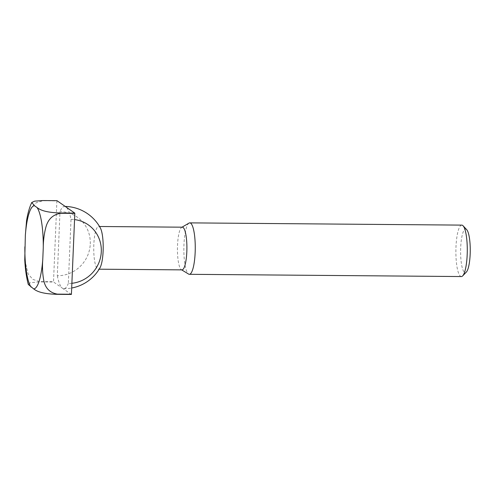 <?xml version="1.0" encoding="UTF-8"?>
<svg xmlns="http://www.w3.org/2000/svg" width="495" height="495" viewBox="0 0 495 495"><rect width="100%" height="100%" fill="white"/><g stroke="black" fill="none" stroke-linecap="round" stroke-linejoin="round"><path stroke-width="0.37" stroke-dasharray="2.48 1.86" d="M182.346 227.186A21.347 4.727 -89.5 0 0 181.727 227.366A21.347 4.727 -89.5 0 0 177.445 248.286A21.347 4.727 -89.5 0 0 181.288 269.627A21.347 4.727 -89.5 0 0 181.38 269.688A21.347 4.727 -89.5 0 0 181.999 269.874M100.398 228.059A21.347 4.727 -89.5 0 0 99.353 226.741A21.347 4.727 -89.5 0 0 98.641 226.493A21.347 4.727 -89.5 0 0 93.821 244.592A21.347 4.727 -89.5 0 0 97.583 268.94A21.347 4.727 -89.5 0 0 98.288 269.187A21.347 4.727 -89.5 0 0 100.07 267.647M189.022 223.09A25.721 5.692 -89.5 0 0 183.862 248.292A25.721 5.692 -89.5 0 0 188.49 274.007M461.792 225.114A25.721 5.692 -89.5 0 0 455.92 248.843A25.721 5.692 -89.5 0 0 460.517 276.247A25.721 5.692 -89.5 0 0 461.371 276.55M466.698 229.668A21.774 4.82 -89.5 0 0 466.333 229.34A21.774 4.82 -89.5 0 0 460.69 247.549A21.774 4.82 -89.5 0 0 464.527 272.38A21.774 4.82 -89.5 0 0 466.346 272.077M90.269 243.967A32.429 31.265 124.9 0 0 59.988 211.656L57.302 275.752A32.429 31.265 124.9 0 0 90.269 243.967M71.886 283.288A32.429 31.265 -55.1 0 1 68.335 283.462L71.02 219.359A41.147 9.114 -89.5 0 0 65.866 206.885A41.147 9.114 -89.5 0 0 64.498 206.409A41.147 9.114 -89.5 0 0 59.988 211.656M71.02 219.359A32.429 31.265 -55.1 0 1 74.553 219.594M71.36 294.451L62.457 288.226A41.147 9.114 -89.5 0 0 63.824 288.709A41.147 9.114 -89.5 0 0 68.335 283.462M57.302 275.752A41.147 9.114 -89.5 0 0 62.457 288.226L53.553 282.008L39.507 281.89L30.251 282.719L28.295 284.458M24.75 259.894L28.116 273.884L32.744 279.341L39.464 281.612L53.51 281.723L56.9 200.871L42.855 200.753L36.234 202.727L31.235 207.727L26.544 220.82M98.641 226.493L99.514 226.5M181.727 227.366L182.036 227.18M65.198 206.421A41.147 41.147 0 0 0 64.498 206.409M63.824 288.709A41.147 41.147 0 0 0 71.688 288.016M98.288 269.187L99.167 269.193"/><path stroke-width="0.74" d="M99.167 269.193L181.999 269.874A21.347 4.727 -89.5 0 0 186.875 250.179A21.347 4.727 -89.5 0 0 183.057 227.434A21.347 4.727 -89.5 0 0 182.346 227.186L99.514 226.5M188.49 274.007A25.721 5.692 -89.5 0 0 188.601 274.082A25.721 5.692 -89.5 0 0 189.344 274.31A25.721 5.692 -89.5 0 0 195.222 250.575A25.721 5.692 -89.5 0 0 190.624 223.171A25.721 5.692 -89.5 0 0 189.771 222.874A25.721 5.692 -89.5 0 0 189.022 223.09L182.036 227.18M189.344 274.31L461.371 276.55A25.721 5.692 -89.5 0 0 462.67 275.888A25.721 5.692 -89.5 0 0 467.28 250.878A25.721 5.692 -89.5 0 0 463.085 225.794A25.721 5.692 -89.5 0 0 462.646 225.411A25.721 5.692 -89.5 0 0 461.792 225.114L189.771 222.874M74.553 219.594A32.429 31.265 -55.1 0 1 101.296 251.67A32.429 31.265 -55.1 0 1 71.886 283.288M71.688 288.016A41.147 41.147 0 0 0 100.07 267.647A21.347 4.727 -89.5 0 0 103.115 251.089A21.347 4.727 -89.5 0 0 100.398 228.059A41.147 41.147 0 0 0 65.198 206.421M65.866 206.885L74.77 213.11L60.724 212.992C44.402 212.541 39.693 209.54 37.038 207.529L34.502 205.753L31.754 202.504L34.675 201.131L42.916 200.549L56.962 200.667L65.866 206.885M74.813 213.388L71.422 294.247L57.383 294.129C49.717 292.768 45.144 288.041 43.671 279.941C42.502 273.401 42.205 266.533 42.78 259.337L43.263 247.803C43.294 240.601 44.16 233.745 45.88 227.23C48.034 219.161 52.996 214.508 60.767 213.277L74.813 213.388A58.02 12.851 -89.5 0 0 74.77 213.11M31.754 202.504L30.449 205.499C28.766 209.929 27.46 215.034 26.544 220.82L25.35 235.286L24.75 259.894C25.264 269.317 26.445 277.503 28.295 284.458L33.629 288.87C36.284 290.874 40.992 293.882 57.315 294.333L71.36 294.451A58.02 12.851 -89.5 0 0 71.422 294.247M462.67 275.888L466.346 272.077A21.774 4.82 -89.5 0 0 470.25 250.903A21.774 4.82 -89.5 0 0 466.698 229.668L463.085 225.794M43.263 247.803A41.561 9.201 -89.5 0 0 37.038 207.529M34.502 205.753A41.561 9.201 -89.5 0 0 25.35 235.286M24.868 246.819A41.561 9.201 -89.5 0 0 31.092 287.094M33.629 288.87A41.561 9.201 -89.5 0 0 42.78 259.337M181.684 269.874L188.601 274.082"/></g></svg>
